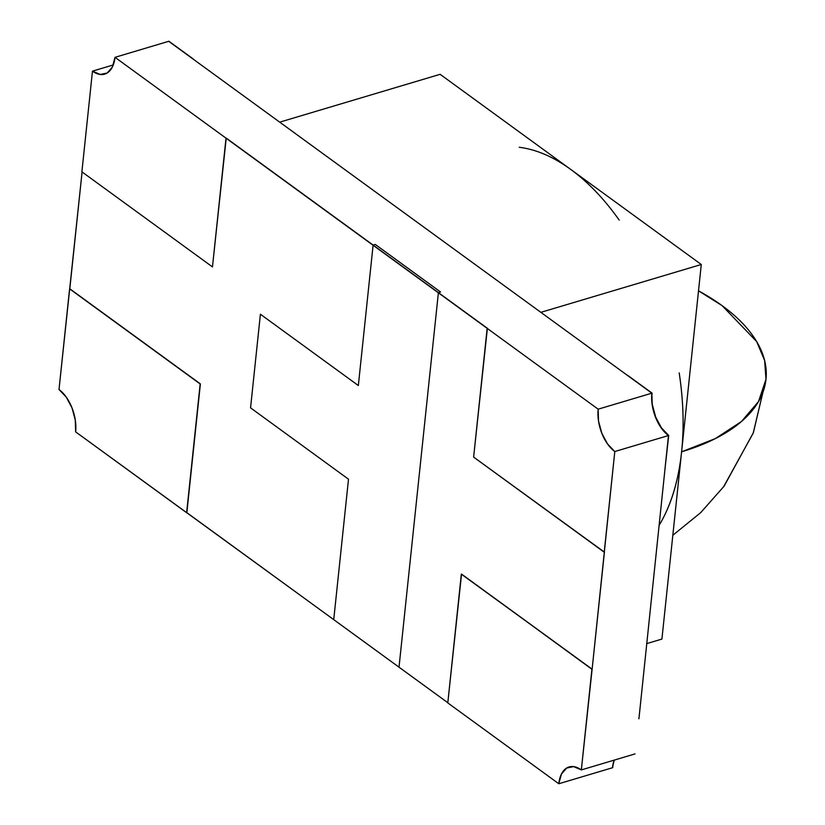 <?xml version="1.0" encoding="UTF-8"?>
<svg xmlns="http://www.w3.org/2000/svg" width="825" height="825" viewBox="0 0 825 825"><rect width="100%" height="100%" fill="white"/><g stroke="black" fill="none" stroke-linecap="round" stroke-linejoin="round"><path stroke-width="1.24" d="M681.594 451.822L715.357 438.58L741.428 421.544L758.567 401.466L765.992 379.283L764.62 360.473L756.649 341.55L722.143 305.673L698.517 290.823A216.15 106.105 -174 0 1 722.143 305.673A216.15 106.105 -174 0 1 765.992 379.283A216.15 106.105 -174 0 1 681.605 451.791A216.15 121.801 73.4 0 1 659.031 525.473M664.125 516.223C673.169 498.104 678.996 476.623 681.605 451.791C684.214 426.958 683.409 400.651 679.192 372.879M619.183 220.058C604.178 198.907 588.019 182.016 570.704 169.414C553.389 156.802 536.229 149.418 519.234 147.273M375.262 244.437L373.106 245.087L438.395 292.627L440.55 291.988L375.262 244.437L440.55 291.988L438.395 292.627L399.022 667.198L447.82 702.714L333.733 619.647L399.022 667.198L438.395 292.627L373.106 245.087L375.262 244.437M333.733 619.647L348.501 479.191L250.563 407.859L260.401 314.222L358.339 385.543L373.106 245.087L358.339 385.543L260.401 314.222L250.563 407.859L348.501 479.191L333.733 619.647L186.852 512.655L200.382 383.903L69.805 288.802L82.087 171.951L59.008 389.534A32.422 18.274 73.4 0 1 75.642 431.887L333.733 619.627M440.127 74.312L701.281 264.505L661.918 639.076L701.281 264.505L540.86 312.345L701.281 264.505L440.127 74.312L279.696 122.152L540.86 312.345L279.696 122.152L440.127 74.312M646.614 643.634L661.918 639.076L646.614 643.634M652.07 393.113L627.371 375.344L651.853 393.174L652.214 405.013L655.504 417.213L661.217 427.938L668.704 435.466L664.795 470.642L668.487 435.528A32.422 18.274 73.4 0 1 651.853 393.174L627.577 375.282L652.07 393.113A32.422 18.274 -106.6 0 0 668.704 435.466L664.795 470.642L668.704 435.466L661.433 427.866L655.71 417.151L652.431 404.951M193.401 59.08L168.702 41.312L193.401 59.08A72.951 41.106 73.4 0 1 193.38 59.287A72.951 41.106 -106.6 0 0 193.401 59.08L168.919 41.25L193.401 59.08M638.932 718.73A72.951 41.106 -106.6 0 0 638.736 718.596A72.951 41.106 73.4 0 1 638.932 718.73L668.487 435.528L638.932 718.73M612.48 767.745A32.422 18.274 73.4 0 1 614.212 760.114A32.422 18.274 -106.6 0 0 612.48 767.745L558.793 783.75L612.48 767.745M614.429 760.052A32.422 18.274 -106.6 0 0 612.697 767.673M652.214 405.013L655.504 417.213L661.217 427.938M168.702 41.312L651.853 393.174L168.702 41.312L115.015 57.327L487.162 328.35L598.156 409.179L651.853 393.174A32.422 18.274 -106.6 0 0 668.487 435.528L614.8 451.543L592.123 669.188L461.546 574.097L592.123 669.188L581.336 769.921L635.023 753.916L581.336 769.921L573.612 766.6L566.62 768.065L561.413 774.087L558.793 783.75A32.422 18.274 73.4 0 1 569.116 766.941A32.422 18.274 73.4 0 1 581.336 769.921L591.917 669.261L461.546 574.097L447.8 702.921L558.793 783.75L447.8 702.921L461.33 574.159L592.123 669.188L604.426 552.142L473.632 457.112L487.379 328.288L226.225 138.095L212.468 266.908L226.009 138.157L115.015 57.327A32.422 18.274 73.4 0 1 104.692 74.126A32.422 18.274 73.4 0 1 92.472 71.146L81.892 171.817L212.468 266.908L81.892 171.817L92.472 71.146L113.283 64.948L92.472 71.146L100.196 74.467L107.188 73.013L112.396 66.99L115.015 57.327L168.702 41.312M668.487 435.528L614.8 451.543A32.422 18.274 73.4 0 1 598.156 409.179L651.853 393.174M186.852 512.655L200.382 383.903L186.852 512.655M200.382 383.903L69.589 288.863L200.382 383.903M59.008 389.534L69.589 288.863L200.166 383.965L186.636 512.727L75.642 431.887L75.281 420.049L71.992 407.849L66.278 397.134L59.008 389.534M614.8 451.543L604.22 552.203L473.632 457.112L487.162 328.35L598.156 409.179L598.517 421.018L601.807 433.228L607.52 443.943L614.8 451.543M723.463 487.018L753.194 433.156L765.992 379.283L753.369 432.692L724.113 486.162L700.703 512.634L672.829 535.26"/></g></svg>
